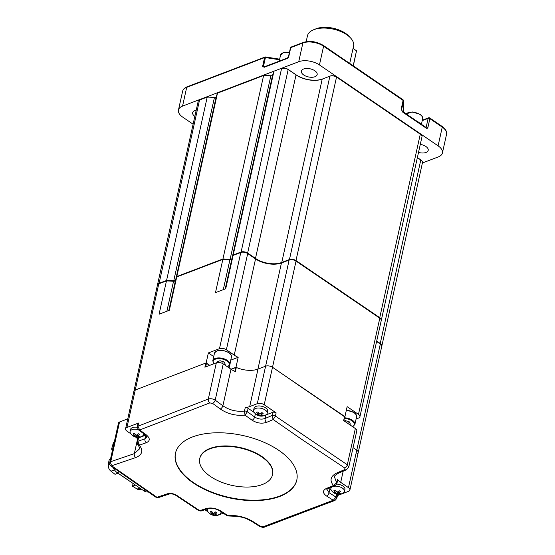 <?xml version="1.0" encoding="UTF-8"?>
<svg xmlns="http://www.w3.org/2000/svg" width="555" height="555" viewBox="0 0 555 555"><rect width="100%" height="100%" fill="white"/><g stroke="black" fill="none" stroke-linecap="round" stroke-linejoin="round"><path stroke-width="0.83" d="M133.11 483.495L117.958 473.193M117.986 473.186L115.031 474.317L111.007 471.209A4.967 3.365 -110.9 0 1 108.44 464.667L109.751 464.167M141.22 489.024L139.881 489.538A4.967 3.365 -110.9 0 1 137.182 489.059L132.478 486.215L135.434 485.084M133.075 483.509L132.478 486.215M108.877 462.69L108.44 464.667M110.494 459.117L109.252 459.589L108.607 462.509M112.547 449.855L111.562 449.182L112.804 448.704M113.955 443.5L113.06 443.847L111.562 449.182M148.178 491.952A9.941 6.729 -110.9 0 1 143.731 490.738L117.209 472.652A9.941 6.729 -110.9 0 1 113.067 467.456M113.06 443.847A4.967 3.365 -110.9 0 1 114.33 441.808M353.029 48.445L356.511 50.817L353.313 65.865M353.195 65.788L356.511 50.817M272.56 474.56A37.275 19.148 -167.5 0 0 272.609 474.352A37.275 19.148 -167.5 0 0 261.842 456.488A37.275 19.148 -167.5 0 0 223.956 445.942A37.275 19.148 -167.5 0 0 199.821 458.215A37.275 19.148 -167.5 0 0 199.779 458.423M261.752 456.904A37.275 19.148 -167.5 0 0 223.859 446.359A37.275 19.148 -167.5 0 0 199.731 458.631A37.275 19.148 -167.5 0 0 210.498 476.488A37.275 19.148 -167.5 0 0 248.383 487.033A37.275 19.148 -167.5 0 0 272.519 474.768A37.275 19.148 -167.5 0 0 261.752 456.904M193.411 483.017A62.132 31.906 -167.5 0 0 256.556 500.589A62.132 31.906 -167.5 0 0 296.779 480.144A62.132 31.906 -167.5 0 0 278.832 450.376A62.132 31.906 -167.5 0 0 215.687 432.803A62.132 31.906 -167.5 0 0 175.463 453.248A62.132 31.906 -167.5 0 0 193.411 483.017M175.512 453.04A62.132 31.906 -167.5 0 0 193.501 482.6A62.132 31.906 -167.5 0 0 256.459 500.18A62.132 31.906 -167.5 0 0 296.828 479.936M302.78 440.073L273.213 419.552L266.643 422.341C261.793 423.909 256.937 423.201 252.088 420.218L245.005 415.133C235.889 416.014 227.64 413.961 220.266 408.986L212.572 403.367L209.811 402.916L139.673 429.979L146.236 434.815C150.218 438.221 150.252 440.85 146.353 442.703L139.423 445.152C143.454 450.806 142.226 454.947 135.739 457.556L112.152 465.596L112.165 466.138L156.406 496.926L157.433 497.113L167.561 493.742C170.621 493.013 173.715 493.575 176.844 495.428L199.738 510.683L206.162 508.519C210.928 507.353 215.756 508.151 220.654 510.919L227.841 515.553C236.881 515.026 245.15 516.962 252.657 521.353L260.496 526.313L263.271 526.723L333.271 500.256L326.576 496.045C322.504 493.041 322.441 490.502 326.396 488.435L333.423 485.542C329.316 480.228 330.572 475.982 337.183 472.791L344.856 469.551L344.828 468.052L302.78 440.073M146.236 434.815A2.983 1.512 126.4 0 1 145.139 434.759L138.368 429.771L139.673 429.979L137.911 426.219A2.484 1.276 -167.5 0 0 137.238 426.864L137.945 423.673A2.484 1.276 12.5 0 1 138.625 423.021L137.917 426.212L208.298 399.059C210.581 398.386 212.884 398.754 215.201 400.155L222.888 405.781C229.368 410.18 236.569 411.942 244.484 411.061L245.241 407.634A2.484 1.276 12.5 0 1 248.106 408.313L254.322 412.545M138.625 423.021L126.942 427.482A4.967 2.553 -167.5 0 0 125.576 428.786L157.426 285.131A4.967 2.553 12.5 0 1 158.785 283.827L135.247 390.005A4.967 2.553 -167.5 0 0 133.887 391.31A4.967 2.553 12.5 0 1 135.247 390.005L205.808 363.046L204.885 367.209L216.332 362.838A4.967 2.553 12.5 0 1 223.235 363.913L230.998 369.207L236.305 367.438A18.766 9.636 -167.5 0 0 257.999 369.096L265.602 366.189A4.967 2.553 12.5 0 1 272.505 367.264L344.579 416.777M344.828 468.052A2.983 1.609 -57 0 0 347.305 464.764L348.741 467.144L356.775 430.923A4.967 2.553 12.5 0 0 355.339 428.543L347.305 464.764L275.419 416.083L273.213 419.552L271.957 415.591L272.678 412.344A2.484 1.276 12.5 0 1 276.133 412.878L264.201 404.741A4.967 2.553 -167.5 0 0 257.291 403.665L249.695 406.572A18.766 9.636 12.5 0 1 245.241 407.634M205.808 363.046L209.728 365.356L206.148 362.914L208.361 352.925L213.717 356.574M376.602 341.471L380.314 343.996L356.768 450.174L353.063 447.649L356.768 450.174A4.967 2.553 12.5 0 1 358.204 452.561A4.967 2.553 -167.5 0 0 356.768 450.174L348.464 487.651L340.701 482.357A18.766 9.636 12.5 0 1 337.357 479.451A2.484 1.276 12.5 0 1 337.634 480.262L336.871 483.689A2.484 1.276 -167.5 0 0 336.594 482.885L337.357 479.451M112.152 465.596A2.983 2.074 -108.7 0 1 110.736 461.67L109.717 462.634L118.506 422.986A3.725 1.915 12.5 0 1 119.526 422.008L127.782 418.852M337.183 472.791A2.983 1.963 67.2 0 0 338.765 473.033C335.407 474.955 333.985 476.245 334.498 476.898L336.594 482.885L333.423 485.542L335.158 485.701L327.95 488.664A2.983 1.984 -112.3 0 1 326.396 488.435M337.44 495.58L348.533 491.335A4.967 2.553 -167.5 0 0 349.9 490.03A4.967 2.553 -167.5 0 0 348.464 487.651M204.906 509.733L208.09 511.904M135.593 437.049A18.766 9.636 12.5 0 1 137.751 438.963M119.526 422.008L110.736 461.67L134.324 453.643L139.409 448.988C139.804 448.107 139.222 446.588 137.682 444.43L137.085 441.995A2.484 1.276 -167.5 0 0 137.085 441.995L137.085 441.995A2.484 1.276 -167.5 0 1 137.765 441.336L139.423 445.152L137.682 444.43M230.741 360.153A11.183 5.744 -167.5 0 0 230.88 360.098L238.178 357.309L235.965 367.306L230.998 369.2A18.766 9.636 -167.5 0 0 235.382 371.6L236.305 367.438M344.572 416.41L343.649 420.572L355.339 428.543M145.729 435.238L144.938 438.811L146.929 437.056M138.528 437.909L137.765 441.336A2.484 1.27 -167.6 0 0 137.085 441.995L137.841 438.561A2.484 1.276 12.5 0 1 138.528 437.909L145.667 435.182M265.595 415.043A7.458 3.829 -167.5 0 0 265.845 414.953L272.678 412.344M255.39 413.766L254.669 417.006C258.124 419.164 261.592 419.656 265.061 418.477L271.971 415.535A2.484 1.276 -167.5 0 1 275.426 416.07A2.484 1.249 -168.7 0 0 271.957 415.591M328.775 488.331A7.458 3.829 -167.5 0 0 329.837 489.198L331.245 490.162M327.95 488.664L326.846 489.385L329.053 492.722A2.983 1.63 122.1 0 1 326.576 496.045M125.576 428.786A4.967 2.553 -167.5 0 0 127.012 431.166L130.8 433.753M215.701 515.477A4.967 2.553 -167.5 0 0 218.184 515.151L223.249 513.215M337.058 494.144A2.484 1.276 12.5 0 1 337.537 495.15L336.829 498.341A2.484 1.276 -167.5 0 0 336.829 498.341L336.829 498.341A2.484 1.276 -167.5 0 0 336.108 497.155L336.788 494.089M344.856 469.551A2.983 1.963 67.1 0 0 346.445 469.794L348.741 467.137M336.829 498.341L335.047 500.388L333.271 500.256L336.108 497.155L329.053 492.722L329.837 489.198M266.643 422.341A2.983 1.956 -113 0 1 265.061 418.477L265.845 414.953M335.047 500.388L264.791 526.966A2.983 2.054 -109.6 0 1 263.271 526.723M264.791 526.966C263.729 527.632 261.939 527.396 259.428 526.265L259.428 526.265A2.983 1.63 -57.7 0 0 260.496 526.313M248.106 408.313L247.343 411.748L245.005 415.133L244.484 411.061A2.484 1.276 -167.5 0 1 247.343 411.741A2.484 1.27 -167.3 0 0 244.484 411.061M228.521 515.977L226.933 515.595L227.841 515.553L228.521 515.977L238.005 516.4C243.034 517.524 244.887 517.565 251.595 521.305L251.595 521.305A2.983 1.623 -57.6 0 0 252.657 521.353M212.572 403.367A2.983 1.512 -53.8 0 0 215.201 400.155L223.235 363.913M209.811 402.916A2.983 1.984 -112.2 0 1 208.298 399.059L216.332 362.838M226.933 515.595L219.607 510.857C216.54 508.734 212.579 508.04 207.709 508.789L207.709 508.789A2.983 2.081 -108.7 0 1 206.162 508.519M201.063 511.03L198.898 510.753L201.063 511.03L207.709 508.789M145.139 434.759L146.971 436.91M198.898 510.753L175.81 495.365C173.979 494.116 171.759 493.679 169.143 494.04L169.143 494.04A2.983 2.081 -108.4 0 1 167.561 493.742M169.143 494.04L159.014 497.412A2.983 2.081 -108.4 0 1 157.433 497.113M156.406 496.926A2.983 1.575 -55.8 0 1 155.365 496.864C156.704 497.675 157.918 497.856 159.014 497.412L155.365 496.864L111.118 466.068A2.983 1.54 -54.6 0 0 112.165 466.138M138.368 429.771L137.238 426.864A2.484 1.276 -167.5 0 0 137.231 426.885L137.224 426.913A2.484 1.311 -168.4 0 1 137.911 426.219M335.158 485.701L336.871 483.696A2.484 1.283 -167.4 0 0 336.594 482.885M336.816 498.39A2.484 1.235 -166.6 0 0 336.094 497.211M349.712 63.409L353.563 46.051A23.608 12.127 -167.5 0 0 350.545 37.948A23.608 12.127 -167.5 0 0 346.743 34.736A23.608 12.127 -167.5 0 0 313.617 29.762A23.608 12.127 -167.5 0 0 307.463 35.825L306.166 41.66M313.617 29.762L315.857 28.853A21.125 10.85 12.5 0 1 345.494 33.307A21.125 10.85 12.5 0 1 348.901 36.179L350.545 37.948M420.302 144.369A8.075 4.149 12.5 0 1 425.872 146.471A8.075 4.149 12.5 0 1 428.203 150.343A8.075 4.149 12.5 0 1 418.519 152.417M303.724 74.994A8.075 4.149 12.5 0 1 301.386 71.123A8.075 4.149 12.5 0 1 306.617 68.466A8.075 4.149 12.5 0 1 314.824 70.749A8.075 4.149 12.5 0 1 317.162 74.62A8.075 4.149 12.5 0 1 311.931 77.277A8.075 4.149 12.5 0 1 303.724 74.994M194.826 116.418A8.075 4.149 12.5 0 1 192.661 112.665A8.075 4.149 12.5 0 1 196.213 110.181M137.175 427.274A6.958 3.573 -167.5 0 0 132.451 427.607A6.958 3.573 -167.5 0 0 130.543 429.431L130.078 431.512A6.958 3.573 -167.5 0 0 130.46 433.24A8.7 8.7 0 0 0 142.6 435.932A6.958 3.573 -167.5 0 0 143.669 434.523A6.958 3.573 -167.5 0 0 143.662 433.67M138.244 429.674A6.958 3.573 -167.5 0 0 131.986 429.688A6.958 3.573 -167.5 0 0 130.078 431.512M138.306 436.438L138.459 437.208A8.679 6.188 -90.3 0 0 139.652 436.75A8.658 5.862 -110.9 0 1 137.453 436.05A8.658 4.565 124.3 0 0 139.61 434.586A8.679 2.858 -133.2 0 1 139.007 434.197A8.679 2.858 -133.2 0 1 138.389 433.753A8.658 4.565 124.3 0 1 136.232 435.217A8.658 5.862 -110.9 0 1 134.338 433.122A8.679 1.734 148.3 0 1 133.144 433.58A8.658 5.862 -110.9 0 0 135.038 435.668L135.33 434.357M138.459 437.208A8.658 5.862 -110.9 0 1 136.259 436.507A8.658 4.565 124.3 0 1 134.407 436.577L134.92 435.703M135.038 435.668A8.658 4.565 124.3 0 1 133.186 435.744A8.679 7.319 110.9 0 0 133.776 436.195A8.679 7.319 110.9 0 0 134.407 436.577M267.184 413.322L267.649 411.241A6.958 3.573 -167.5 0 0 265.637 407.904A6.958 3.573 -167.5 0 0 258.568 405.934A6.958 3.573 -167.5 0 0 254.058 408.223L253.6 410.312A6.958 3.573 -167.5 0 0 253.975 412.032A8.7 8.7 0 0 0 266.116 414.724A6.958 3.573 -167.5 0 0 267.184 413.322A6.958 3.573 -167.5 0 0 265.179 409.985A6.958 3.573 -167.5 0 0 255.508 408.48A6.958 3.573 -167.5 0 0 253.6 410.312M261.821 415.237L261.974 416A8.679 6.188 -90.3 0 0 262.584 415.82A8.679 6.188 -90.3 0 0 263.174 415.549A8.658 5.862 -110.9 0 1 260.968 414.842A8.658 4.565 -55.7 0 0 263.132 413.385A8.679 2.858 -133.2 0 1 261.904 412.552A8.658 4.565 -55.7 0 1 259.747 414.009A8.658 5.862 -110.9 0 1 257.86 411.921A8.679 1.734 148.3 0 1 257.236 412.171A8.679 1.734 148.3 0 1 256.66 412.379A8.658 5.862 -110.9 0 0 258.554 414.467L258.845 413.156M261.974 416A8.658 5.862 -110.9 0 1 259.775 415.3L260.101 413.829M258.554 414.467A8.658 4.565 -55.7 0 1 256.701 414.543A8.679 7.319 110.9 0 0 257.922 415.376A8.658 4.565 -55.7 0 0 259.775 415.3M332.105 486.957A6.958 3.573 -167.5 0 0 330.884 488.462A6.958 3.573 -167.5 0 0 331.259 490.183A8.7 8.7 0 0 0 343.399 492.875A6.958 3.573 -167.5 0 0 344.475 491.473L344.933 489.392A6.958 3.573 -167.5 0 0 336.746 484.099M344.475 491.473A6.958 3.573 -167.5 0 0 342.463 488.136A6.958 3.573 -167.5 0 0 333.312 486.464M338.259 492.993A8.658 4.565 -55.7 0 0 340.416 491.536A8.679 2.858 -133.2 0 1 339.813 491.147A8.679 2.858 -133.2 0 1 339.195 490.703A8.658 4.565 -55.7 0 1 337.038 492.16A8.658 5.862 69.1 0 1 335.144 490.072A8.679 1.734 148.3 0 1 333.943 490.53A8.658 5.862 69.1 0 0 335.837 492.618A8.658 4.565 -55.7 0 1 333.992 492.694A8.679 7.319 110.9 0 0 334.575 493.145A8.679 7.319 110.9 0 0 335.213 493.527A8.658 4.565 -55.7 0 0 337.058 493.45A8.658 5.862 69.1 0 0 339.265 494.151A8.679 6.188 -90.3 0 0 340.458 493.7A8.658 5.862 69.1 0 1 338.259 492.993L338.668 491.133M207.861 508.741A6.958 3.573 -167.5 0 0 207.369 509.663A6.958 3.573 -167.5 0 0 207.743 511.391A8.7 8.7 0 0 0 219.884 514.083A6.958 3.573 -167.5 0 0 220.952 512.674A6.958 3.573 -167.5 0 0 220.918 511.71M213.869 513.181L213.543 514.658A8.658 5.862 69.1 0 0 215.742 515.359A8.679 6.188 -90.3 0 0 216.353 515.172A8.679 6.188 -90.3 0 0 216.943 514.901A8.658 5.862 69.1 0 1 214.736 514.201A8.658 4.565 124.3 0 0 216.894 512.737A8.679 2.858 -133.2 0 1 215.673 511.904A8.658 4.565 124.3 0 1 213.515 513.368A8.658 5.862 69.1 0 1 211.621 511.273A8.679 1.734 148.3 0 1 211.004 511.523A8.679 1.734 148.3 0 1 210.428 511.731A8.658 5.862 69.1 0 0 212.322 513.826A8.658 4.565 124.3 0 1 210.47 513.895A8.679 7.319 110.9 0 0 211.691 514.728L212.211 513.854M222.853 259.351L215.472 292.658L225.719 288.746L233.107 255.432L231.837 258.998A2.484 1.276 12.5 0 1 231.178 259.574A2.484 1.276 12.5 0 1 229.916 259.733L222.853 259.351L176.726 276.973L175.456 280.539A2.484 1.276 12.5 0 1 174.797 281.114A2.484 1.276 12.5 0 1 173.535 281.274L166.472 280.892L158.785 283.827M157.488 284.93A4.967 2.553 12.5 0 1 157.516 284.715A4.967 2.553 12.5 0 1 158.883 283.411L166.569 280.476L207.23 97.056L214.48 97.291A2.983 1.533 -167.5 0 0 215.791 97.167M166.66 280.899L166.569 280.476L173.625 280.858A2.484 1.276 -167.5 0 0 174.894 280.698A2.484 1.276 -167.5 0 0 175.553 280.122L176.816 276.556L217.484 93.136L216.214 96.702A2.484 1.276 12.5 0 1 215.59 97.264A2.484 1.276 12.5 0 1 215.555 97.278A2.484 1.276 12.5 0 1 214.292 97.437L207.23 97.056L199.543 99.99A4.967 2.553 -167.5 0 0 199.474 100.018A4.967 2.553 -167.5 0 0 198.184 101.294L157.516 284.715M177.003 276.869L176.816 276.556L222.944 258.935L263.611 75.515L270.861 75.751A2.983 1.533 -167.5 0 0 272.165 75.626M223.041 259.358L222.944 258.935L230.006 259.317A2.484 1.276 -167.5 0 0 231.268 259.157A2.484 1.276 -167.5 0 0 231.928 258.581L233.197 255.016L273.858 71.595L272.595 75.161A2.484 1.276 12.5 0 1 271.971 75.723A2.484 1.276 12.5 0 1 271.936 75.737A2.484 1.276 12.5 0 1 270.667 75.896L263.611 75.515L217.484 93.136L263.944 75.376M233.377 255.328L233.197 255.016L240.884 252.081A4.967 2.553 12.5 0 1 247.794 253.149L255.64 258.505A18.641 9.574 -167.5 0 0 281.545 262.536L289.231 259.594A4.967 2.553 12.5 0 1 296.141 260.67L379.891 317.786A4.967 2.553 12.5 0 1 381.327 320.166A4.967 2.553 12.5 0 1 381.264 320.367M381.327 320.166L421.994 136.745A4.967 2.553 -167.5 0 0 421.356 135.038A4.967 2.553 -167.5 0 0 420.558 134.365L336.802 77.249A4.967 2.553 -167.5 0 0 329.892 76.181L322.205 79.115A18.641 9.574 12.5 0 1 296.308 75.085L288.454 69.736A4.967 2.553 -167.5 0 0 281.545 68.66L281.989 68.48A4.475 2.296 12.5 0 1 288.205 69.444L296.058 74.8A19.134 9.83 -167.5 0 0 322.649 78.935L330.336 76A4.475 2.296 12.5 0 1 336.552 76.965L420.308 134.081A4.475 2.296 12.5 0 1 421.03 134.685A4.475 2.296 12.5 0 1 421.176 134.858M376.699 341.054L380.404 343.58A4.967 2.553 12.5 0 1 381.84 345.966A4.967 2.553 12.5 0 1 381.778 346.167M381.84 345.966L422.501 162.546A4.967 2.553 -167.5 0 0 421.869 160.839A4.967 2.553 -167.5 0 0 421.065 160.159L417.36 157.634M199.862 99.865A4.475 2.296 12.5 0 1 199.925 99.838A4.475 2.296 12.5 0 1 199.987 99.817L207.57 96.917M417.381 157.537L420.815 159.875A4.475 2.296 12.5 0 1 421.536 160.485A4.475 2.296 12.5 0 1 421.689 160.659M233.107 255.432L240.794 252.497A4.967 2.553 12.5 0 1 247.697 253.566L255.55 258.921A18.641 9.574 -167.5 0 0 281.447 262.952L289.141 260.011A4.967 2.553 12.5 0 1 296.044 261.086L379.8 318.202A4.967 2.553 12.5 0 1 381.236 320.582L359.911 416.77A4.967 2.553 12.5 0 1 358.551 418.075L356.088 419.011M380.314 343.996A4.967 2.553 12.5 0 1 381.743 346.382L349.9 490.03M296.044 261.086L272.505 367.264L344.919 416.645L347.132 406.655L358.475 414.384A4.967 2.553 12.5 0 1 359.911 416.77M238.178 357.309A18.641 9.574 12.5 0 1 234.224 355.11L226.378 349.754A4.967 2.553 12.5 0 0 219.468 348.679L208.361 352.925M264.201 404.741L272.505 367.264A4.967 2.553 -167.5 0 0 265.602 366.189L257.291 403.665M281.447 262.952L257.909 369.131L265.602 366.189L289.141 260.011M126.942 427.482L135.247 390.005L206.148 362.914M356.844 453.865A4.967 2.553 -167.5 0 0 358.204 452.561M166.472 280.892L159.091 314.199L169.344 310.287L176.726 276.973M349.449 424.526L350.406 424.166L349.268 421.814L345.168 420.593L344.218 420.961M348.283 421.522L347.853 423.444M224.331 364.656L225.281 364.295L224.144 361.943L220.044 360.722L217.088 361.853L217.435 362.568M218.899 361.159L218.601 362.505M223.159 361.652L222.728 363.601M215.742 515.359L215.59 514.589M214.736 514.201L215.146 512.334M213.543 514.658A8.658 4.565 124.3 0 1 211.691 514.728M212.322 513.826L212.614 512.508M212.378 513.562L212.849 512.758M336.372 491.557L335.9 492.361M335.726 492.646L335.213 493.527M337.058 493.45L337.385 491.98M335.837 492.618L336.129 491.307M339.265 494.151L339.112 493.388M261.377 412.982L260.968 414.842M259.081 413.406L258.609 414.203M258.443 414.495L257.922 415.376M136.259 436.507L136.585 435.03M135.094 435.411L135.566 434.607M137.453 436.05L137.869 434.183M279.519 59.753L265.422 57.56L265.623 56.985A1.242 1.242 0 0 0 264.985 57.054L187.132 86.802C184.732 87.669 183.226 89.161 182.616 91.277L178.46 110.015A14.909 7.659 -167.5 0 0 182.768 117.16L193.098 124.202M403.7 112.214L403.478 100.941A1.242 1.061 -1.1 0 0 403.124 99.983M442.099 126.408C442.98 126.561 447.829 131.375 446.56 134.255A14.909 7.659 -167.5 0 0 442.252 127.109A1.242 0.652 -55.7 0 0 442.099 126.408L429.709 117.958A1.242 0.652 124.3 0 1 429.861 118.659L427.926 127.407A1.991 1.346 -110.9 0 1 426.157 128.122L402.777 112.179A1.242 0.652 -55.7 0 0 402.625 111.479L401.529 109.834L403.478 100.941A1.242 0.638 -167.5 0 0 403.11 100.42L323.6 46.197A14.909 7.659 -167.5 0 0 302.877 42.978A1.242 0.839 -110.9 0 1 303.308 42.409L291.181 47.043A1.242 0.839 69.1 0 0 290.751 47.612L288.808 56.353A1.991 1.048 124.3 0 1 287.074 58.546L264.187 67.287A1.242 0.839 -110.9 0 1 264.61 66.725L264.305 66.801M265.061 66.551L263.479 66.309A1.242 0.638 -167.5 0 0 262.619 66.364L264.562 57.616A1.242 0.638 -167.5 0 1 265.422 57.56L263.479 66.309L264.298 66.794M402.625 111.479L426.004 127.421A1.242 0.652 -55.7 0 1 426.157 128.122M422.404 162.983L438.318 156.905A14.909 7.659 -167.5 0 0 442.404 152.993A14.909 7.659 -167.5 0 0 438.096 145.847L319.444 64.935A14.909 7.659 -167.5 0 0 298.722 61.716L182.553 106.102A14.909 7.659 -167.5 0 0 178.46 110.015M111.007 471.209L114.455 469.891M139.798 488.06L137.182 489.059M119.304 471.854L117.209 472.652M145.459 490.079L143.731 490.738M230.998 369.207L222.888 405.781A2.983 1.519 -53.8 0 1 220.266 408.986M343.184 471.167L340.701 482.357M137.612 438.818L134.324 453.643A2.983 2.074 -108.9 0 0 135.739 457.556M257.999 369.096L249.695 406.572M276.133 412.878L275.419 416.083M137.765 441.336L144.938 438.811A2.983 2.054 -109.5 0 0 146.353 442.703M247.343 411.741L254.669 417.006A2.983 1.533 -54.4 0 1 252.088 420.218M206.495 363.157L205.662 366.911M234.848 371.364L235.729 367.396M338.765 473.033L346.445 469.794M219.607 510.857A2.983 1.609 -57 0 0 220.654 510.919M175.81 495.365A2.983 1.582 -55.9 0 0 176.844 495.428M416.895 121.205A8.7 4.468 12.5 0 1 418.47 122.107A8.7 4.468 12.5 0 1 419.726 123.141M421.425 124.299L422.646 118.784A8.7 4.468 -167.5 0 0 420.135 114.614A8.7 4.468 -167.5 0 0 406.225 113.928M227.446 366.779A8.2 4.211 -167.5 0 0 226.822 360.916A8.2 4.211 -167.5 0 0 216.492 358.835A8.2 4.211 -167.5 0 0 213.918 363.761M214.445 353.278C217.102 349.456 221.903 349.227 228.854 352.598C230.859 354.014 231.719 355.498 231.428 357.045A8.7 4.468 -167.5 0 0 228.917 352.876A8.7 4.468 -167.5 0 0 220.078 350.413A8.7 4.468 -167.5 0 0 214.445 353.278L212.787 360.771A8.7 4.468 12.5 0 1 218.413 357.913A8.7 4.468 12.5 0 1 227.259 360.368A8.7 4.468 12.5 0 1 229.77 364.538L227.599 366.883M352.564 426.656A8.2 4.211 -167.5 0 0 351.946 420.794A8.2 4.211 -167.5 0 0 344.308 418.47M344.461 417.79A8.7 4.468 12.5 0 1 352.376 420.246A8.7 4.468 12.5 0 1 354.888 424.415L352.716 426.76M346.375 410.076L353.979 412.469C355.977 413.891 356.837 415.369 356.553 416.916A8.7 4.468 -167.5 0 0 354.041 412.747A8.7 4.468 -167.5 0 0 346.327 410.305M223.276 289.675L229.916 259.733M166.895 311.216L173.535 281.274M173.632 281.281L214.48 97.291M270.861 75.751L230.006 259.74M241.016 252.414L281.545 68.66L281.989 68.48M199.987 99.817L199.543 99.99L159.007 283.744M288.205 69.444L247.544 253.469M296.058 74.8L255.397 258.817M322.649 78.935L322.205 79.115L281.676 262.869M289.363 259.934L329.892 76.181L330.336 76M336.552 76.965L295.891 260.982M379.648 318.098L420.308 134.081M380.154 343.892L420.815 159.875M231.969 258.63L272.595 75.161M175.588 280.178L216.214 96.702M358.475 414.384L379.8 318.202M255.55 258.921L234.224 355.11M247.697 253.566L226.378 349.754M219.468 348.679L240.794 252.497M230.88 360.098L229.146 367.937M168.824 310.481L175.456 280.539M225.198 288.94L231.837 258.998M298.722 61.716L302.877 42.978L290.751 47.612A1.242 0.638 -167.5 0 0 290.411 47.938A1.242 1.242 0 0 1 291.181 47.043M187.132 86.802A1.242 0.839 -110.9 0 0 186.702 87.364L264.562 57.616A1.242 0.839 -110.9 0 1 264.985 57.054M401.549 109.987L401.542 109.682A1.242 0.638 -167.5 0 0 401.175 109.169L403.11 100.42A1.242 0.652 -55.7 0 0 402.958 99.72L323.447 45.496C316.725 41.507 310.016 40.473 303.308 42.409M429.709 117.958A1.242 1.242 0 0 0 428.564 117.826A1.242 0.839 69.1 0 0 428.134 118.395L422.237 120.65M438.096 145.847L442.252 127.109L429.861 118.659A1.242 0.638 -167.5 0 0 428.134 118.395L426.198 127.137A1.242 0.638 -167.5 0 1 427.926 127.407M182.553 106.102L186.702 87.364A14.909 7.659 -167.5 0 0 182.616 91.277M288.808 56.353A1.242 0.638 -167.5 0 0 288.468 56.679L290.411 47.938M319.444 64.935L323.6 46.197A1.242 0.652 -55.7 0 0 323.447 45.496M287.074 58.546A1.242 0.839 -110.9 0 1 287.504 57.977L264.61 66.725M264.187 67.287L262.619 66.364M425.81 127.282L426.198 127.137A0.742 0.506 69.1 0 1 426.018 127.435M402.777 112.179L401.175 109.169M289.384 52.545A8.7 4.468 -167.5 0 0 280.539 55.146L283.487 52.503L289.439 52.309M281.066 60.44A8.7 4.468 12.5 0 1 281.468 60.28M199.821 458.215L199.731 458.631M259.428 526.265L251.595 521.305M109.717 462.634C109.619 464.327 110.084 465.472 111.118 466.068M344.71 416.645L343.816 420.69M272.609 474.352L272.519 474.768M406.191 113.907L412.275 111.93L420.073 114.337C422.077 115.752 422.931 117.237 422.646 118.784M221.14 511.849L220.952 512.674M231.428 357.045L229.77 364.538M356.553 416.916L354.888 424.415M199.925 99.838L199.474 100.018M421.03 134.685L421.356 135.038M421.536 160.485L421.869 160.839M213.758 363.816L212.787 360.771M207.549 508.845L207.369 509.663M331.127 487.359L330.884 488.462M143.828 433.795L143.669 434.523M403.728 112.228L403.499 100.726A1.242 1.242 0 0 0 402.958 99.72M265.623 56.985L279.651 59.17M422.584 120.109L428.564 117.826M288.468 56.679L287.504 57.977M446.56 134.255L442.404 152.993M279.214 61.147L280.539 55.146"/></g></svg>
